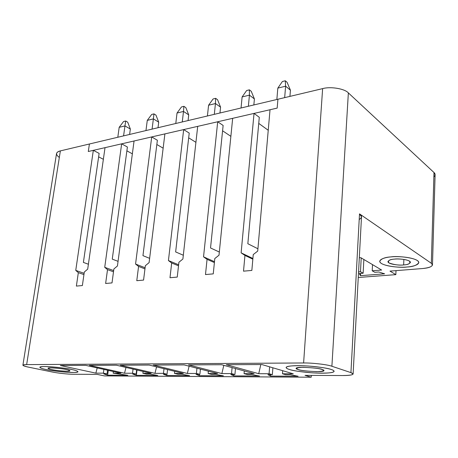 <?xml version="1.0" encoding="UTF-8"?>
<svg xmlns="http://www.w3.org/2000/svg" width="458" height="458" viewBox="0 0 458 458"><rect width="100%" height="100%" fill="white"/><g stroke="black" fill="none" stroke-linecap="round" stroke-linejoin="round"><path stroke-width="0.69" d="M117.809 137.257L119.183 127.335L117.809 137.257M130.347 129.053L129.62 134.452L130.347 129.053L124.954 125.91L123.586 135.883L124.954 125.91L119.183 127.335L124.954 125.91L125.704 121.004L127.725 122.194L125.704 121.004L123.546 121.547L125.704 121.004L124.954 125.91L130.347 129.053L127.725 122.194L130.347 129.053M123.546 121.547L119.183 127.335L123.546 121.547M145.959 130.57L147.276 120.391L145.959 130.57M158.703 122.172L158.01 127.708L158.703 122.172L153.378 118.885L152.079 129.116L153.378 118.885L147.276 120.391L153.378 118.885L153.968 113.882L155.96 115.124L153.968 113.882L151.684 114.454L153.968 113.882L153.378 118.885L158.703 122.172L155.96 115.124L158.703 122.172M151.684 114.454L147.276 120.391L151.684 114.454M175.78 123.494L177.023 113.04L175.78 123.494M188.725 114.884L188.072 120.574L188.725 114.884L183.498 111.437L182.267 121.948L183.498 111.437L177.023 113.04L183.498 111.437L183.893 106.336L185.851 107.641L183.893 106.336L181.477 106.949L183.893 106.336L183.498 111.437L188.725 114.884L185.851 107.641L188.725 114.884M181.477 106.949L177.023 113.04L181.477 106.949M207.417 115.977L208.585 105.237L207.417 115.977M220.573 107.155L219.96 113L220.573 107.155L215.455 103.537L214.304 114.345L215.455 103.537L208.585 105.237L215.455 103.537L215.638 98.338L217.556 99.712L215.638 98.338L213.067 98.985L215.638 98.338L215.455 103.537L220.573 107.155L217.556 99.712L220.573 107.155M213.067 98.985L208.585 105.237L213.067 98.985M241.045 107.996L242.116 96.947L241.045 107.996M254.408 98.939L253.846 104.956L254.408 98.939L249.427 95.138L248.373 106.256L249.427 95.138L242.116 96.947L249.427 95.138L249.37 89.837L251.236 91.279L249.37 89.837L246.639 90.529L249.37 89.837L249.427 95.138L254.408 98.939L251.236 91.279L254.408 98.939M246.639 90.529L242.116 96.947L246.639 90.529M276.855 99.489L277.823 88.119L276.855 99.489M290.429 90.197L289.925 96.386L290.429 90.197L285.615 86.19L284.67 97.634L285.615 86.19L277.823 88.119L285.615 86.19L285.288 80.785L287.086 82.308L285.288 80.785L282.374 81.524L285.288 80.785L285.615 86.19L290.429 90.197L287.086 82.308L290.429 90.197M282.374 81.524L277.823 88.119L282.374 81.524M289.599 369.514C292.708 370.642 306.511 373.047 321.762 373.19C336.51 373.144 335.525 370.682 331.186 369.503C328.478 368.352 313.638 365.707 297.711 365.65C282.695 365.833 285.237 368.409 289.599 369.514C287.498 368.942 286.33 368.266 286.084 367.493C286.611 365.868 293.927 365.37 308.034 365.999C320.697 367.15 328.415 368.318 331.186 369.503C332.972 370.041 333.956 370.654 334.128 371.335C333.601 372.944 326.491 373.459 312.803 372.881C300.414 371.81 292.679 370.688 289.599 369.514C285.237 368.409 282.695 365.833 297.711 365.65C313.638 365.707 328.478 368.352 331.186 369.503C335.525 370.682 336.51 373.144 321.762 373.19C306.511 373.047 292.708 370.642 289.599 369.514C292.679 370.688 300.414 371.81 312.803 372.881C326.491 373.459 333.601 372.944 334.128 371.335C333.956 370.654 332.972 370.041 331.186 369.503C328.415 368.318 320.697 367.15 308.034 365.999C293.927 365.37 286.611 365.868 286.084 367.493C286.33 368.266 287.498 368.942 289.599 369.514M322.106 369.509C325.861 370.533 324.109 371.249 316.844 371.65C307.066 371.226 300.849 370.516 298.181 369.514C294.231 368.501 295.845 367.768 303.013 367.31C313.112 367.734 319.472 368.467 322.106 369.509C321.459 368.158 295.215 366.131 296.234 368.375L298.181 369.514C299.114 370.854 324.859 372.801 323.863 370.585L322.106 369.509M46.332 369.572C50.243 370.465 63.147 372.371 72.856 372.48C81.879 372.434 76.772 370.488 72.009 369.566C68.259 368.661 54.519 366.612 44.603 366.555C35.644 366.686 41.667 368.701 46.332 369.572C42.697 368.896 40.527 368.135 39.823 367.287C39.829 365.175 68.316 368.226 72.009 369.566C75.421 370.236 77.413 370.957 77.992 371.741C77.997 373.814 50.374 370.911 46.332 369.572C41.667 368.701 35.644 366.686 44.603 366.555C54.519 366.612 68.259 368.661 72.009 369.566C76.772 370.488 81.879 372.434 72.856 372.48C63.147 372.371 50.243 370.465 46.332 369.572C50.374 370.911 77.997 373.814 77.992 371.741C77.413 370.957 75.421 370.236 72.009 369.566C68.316 368.226 39.829 365.175 39.823 367.287C40.527 368.135 42.697 368.896 46.332 369.572M66.433 369.572C70.595 370.373 70.79 370.94 67.028 371.255C60.221 370.923 55.097 370.362 51.668 369.572C47.437 368.776 47.145 368.203 50.781 367.848C57.748 368.18 62.969 368.759 66.433 369.572C64.269 368.799 47.987 367.058 47.987 368.272C48.376 368.747 49.601 369.182 51.668 369.572C53.952 370.345 69.948 372.033 69.942 370.831C69.593 370.373 68.425 369.955 66.433 369.572M391.08 256.898C385.247 257.219 375.989 259.881 381.52 263.556C387.96 267.117 401.809 267.598 406.922 267.003C412.469 266.745 422.316 264.318 417.29 260.499C411.107 256.743 396.25 256.211 391.08 256.898C396.674 255.707 418.875 257.711 418.812 262.634C416.872 265.325 412.904 266.785 406.922 267.003C401.317 268.107 379.653 266.104 379.699 261.209C381.44 258.633 385.23 257.196 391.08 256.898C396.25 256.211 411.107 256.743 417.29 260.499C422.316 264.318 412.469 266.745 406.922 267.003C401.809 267.598 387.96 267.117 381.52 263.556C375.989 259.881 385.247 257.219 391.08 256.898C385.23 257.196 381.44 258.633 379.699 261.209C379.653 266.104 401.317 268.107 406.922 267.003C412.904 266.785 416.872 265.325 418.812 262.634C418.875 257.711 396.674 255.707 391.08 256.898M403.658 264.924C399.118 265.468 394.212 264.798 388.945 262.921C387.588 260.671 389.455 259.4 394.544 259.108C397.515 258.724 405.931 259.028 409.521 261.163C410.66 263.424 408.702 264.678 403.658 264.924C407.082 264.787 409.343 263.951 410.437 262.417C410.471 259.589 397.767 258.432 394.544 259.108C391.166 259.274 388.962 260.098 387.937 261.598C387.909 264.415 400.429 265.566 403.658 264.924L403.87 259.423L403.658 264.924M59.328 157.472C55.361 154.443 55.71 152.251 60.364 150.894L89.413 143.995L60.364 150.894L26.65 364.602C21.268 364.808 21.904 365.661 28.562 367.156L51.868 371.925C57.061 373.07 68.551 374.323 73.2 374.255L97.148 374.369L104.321 375.904L311.217 377.215L305.022 375.36L342.555 375.537C352.374 375.411 355.162 374.438 350.931 372.623L331.895 366.257C327.779 364.608 312.058 362.782 303.608 362.976L26.65 364.602L303.608 362.976L322.632 88.623C330.487 86.31 344.765 88.703 348.361 92.9L433.995 172.529C435.495 173.885 435.455 175.345 433.869 176.903M277.92 99.237L322.632 88.623L277.92 99.237L277.17 108.099L270.025 109.737L277.17 108.099L277.92 99.237L277.17 108.099L88.302 151.501L89.413 143.995L88.302 151.501L93.329 150.344L88.302 151.501L89.413 143.995L88.302 151.501L277.17 108.099L277.92 99.237L89.413 143.995L277.92 99.237M432.478 264.936L435.1 174.727L433.995 172.529L431.327 263.281L433.995 172.529L348.361 92.9L331.895 366.257L350.931 372.623L359.507 213.875L431.327 263.281L432.478 264.936C431.814 266.842 428.465 268.044 422.431 268.554L389.987 271.113L395.844 274.645L358.265 277.485L395.844 274.645L389.987 271.113L422.431 268.554C430.949 267.609 433.915 265.852 431.327 263.281L359.507 213.875C362.232 215.764 362.129 217.642 359.204 219.502M360.761 257.648L381.623 270.037L372.211 270.793L374.827 272.31L378.812 271.995L384.628 273.815L360.469 275.676L359.255 273.535L363.142 273.231L360.48 271.731L358.562 271.886L360.48 271.731L361.207 257.911L360.48 271.731L363.142 273.231L359.255 273.535L360.469 275.676L384.628 273.815L378.812 271.995L374.827 272.31L372.211 270.793L381.623 270.037L360.761 257.648L359.312 257.78L360.761 257.648M261.861 364.539L293.275 373.82L282.477 373.78L285.712 374.718L290.28 374.736L298.101 376.236L270.489 376.081L267.924 374.644L272.35 374.661L269.075 373.734L258.724 373.699L226.298 364.705L261.861 364.539L226.298 364.705L258.724 373.699L269.075 373.734L269.625 366.835L269.075 373.734L272.35 374.661L267.924 374.644L270.489 376.081L298.101 376.236L290.28 374.736L285.712 374.718L282.477 373.78L293.275 373.82L261.861 364.539M184.11 364.906L217.573 373.556L208.144 373.522L211.59 374.404L215.586 374.421L223.412 375.818L199.201 375.686L196.013 374.335L199.888 374.352L196.413 373.482L187.345 373.453L153.23 365.049L184.11 364.906L153.23 365.049L187.345 373.453L196.413 373.482L196.957 368.226L196.413 373.482L199.888 374.352L196.013 374.335L199.201 375.686L223.412 375.818L215.586 374.421L211.59 374.404L208.144 373.522L217.573 373.556L184.11 364.906M116.424 365.221L151.186 373.327L142.879 373.293L146.463 374.123L149.989 374.134L157.758 375.457L136.364 375.337L132.706 374.06L136.135 374.077L132.528 373.259L124.519 373.23L89.362 365.347L116.424 365.221L89.362 365.347L124.519 373.23L132.528 373.259L133.043 369.096L132.528 373.259L136.135 374.077L132.706 374.06L136.364 375.337L157.758 375.457L149.989 374.134L146.463 374.123L142.879 373.293L151.186 373.327L116.424 365.221M85.761 365.364L120.969 373.218L113.143 373.19L127.828 375.291L107.653 375.176L103.811 373.94L107.046 373.951L103.394 373.155L95.848 373.133L60.347 365.484L85.761 365.364L60.347 365.484L95.848 373.133L103.394 373.155L103.892 369.411L103.394 373.155L107.046 373.951L103.811 373.94L107.653 375.176L127.828 375.291L113.143 373.19L120.969 373.218L85.761 365.364M149.136 365.066L183.326 373.436L174.481 373.407L178.007 374.255L181.757 374.272L189.56 375.634L166.821 375.508L163.38 374.192L167.027 374.209L163.477 373.367L154.964 373.339L120.259 365.203L149.136 365.066L120.259 365.203L154.964 373.339L163.477 373.367L164.004 368.707L163.477 373.367L167.027 374.209L163.38 374.192L166.821 375.508L189.56 375.634L181.757 374.272L178.007 374.255L174.481 373.407L183.326 373.436L149.136 365.066M221.592 364.728L254.138 373.682L244.062 373.648L247.417 374.552L251.682 374.575L259.514 376.018L233.683 375.875L230.786 374.484L234.925 374.501L231.536 373.602L221.861 373.573L188.496 364.883L221.592 364.728L188.496 364.883L221.861 373.573L231.536 373.602L232.086 367.619L231.536 373.602L234.925 374.501L230.786 374.484L233.683 375.875L259.514 376.018L251.682 374.575L247.417 374.552L244.062 373.648L254.138 373.682L221.592 364.728M353.112 374.014L361.499 216.806L359.507 213.875L350.931 372.623L353.112 374.014C352.437 375.056 348.916 375.56 342.555 375.537L305.022 375.36L311.217 377.215L104.321 375.904L97.148 374.369L73.2 374.255C68.551 374.323 57.061 373.07 51.868 371.925L28.562 367.156C24.978 366.429 23.095 365.776 22.9 365.192C23.112 364.803 24.36 364.608 26.65 364.602L60.364 150.894C58.155 151.398 56.878 152.291 56.534 153.567L22.9 365.192M395.844 274.645L396.01 270.638L395.844 274.645M311.217 377.215L311.337 375.388L311.217 377.215M251.848 270.426L253.251 254.568L251.848 270.426L243.513 271.17L244.95 255.427L243.513 271.17L251.848 270.426M252.845 259.194L244.95 255.427L241.126 252.85L254.035 113.412L259.297 117.3L247.841 243.725L259.297 117.3L254.035 113.412L232.67 118.324L254.035 113.412L241.126 252.85L252.902 258.489L241.126 252.85L244.95 255.427L252.845 259.194M213.251 273.873L214.802 258.541L213.251 273.873L205.487 274.565L207.062 259.343L205.487 274.565L213.251 273.873M214.396 262.577L207.062 259.343L203.541 256.835L217.705 121.765L223.132 125.446L210.531 247.967L223.132 125.446L217.705 121.765L197.701 126.362L217.705 121.765L203.541 256.835L214.487 261.684L203.541 256.835L207.062 259.343L214.396 262.577M177.246 277.084L178.918 262.251L177.246 277.084L169.987 277.731L171.681 263.001L169.987 277.731L177.246 277.084M178.517 265.812L171.681 263.001L168.429 260.562L183.669 129.585L189.223 133.083L175.643 251.929L189.223 133.083L183.669 129.585L164.897 133.902L183.669 129.585L168.429 260.562L178.631 264.776L168.429 260.562L171.681 263.001L178.517 265.812M143.572 280.09L145.346 265.72L143.572 280.09L136.776 280.697L138.574 266.419L136.776 280.697L143.572 280.09M144.957 268.886L138.574 266.419L135.562 264.048L151.718 136.931L157.375 140.257L142.953 255.644L157.375 140.257L151.718 136.931L134.062 140.984L151.718 136.931L135.562 264.048L145.094 267.747L135.562 264.048L138.574 266.419L144.957 268.886M112.01 282.907L113.876 268.972L112.01 282.907L105.632 283.479L107.516 269.63L105.632 283.479L112.01 282.907M113.498 271.812L107.516 269.63L104.727 267.317L121.656 143.835L127.398 147.012L112.267 259.131L127.398 147.012L121.656 143.835L105.025 147.659L121.656 143.835L104.727 267.317L113.658 270.592L104.727 267.317L107.516 269.63L113.498 271.812M126.883 150.837L132.351 153.831L126.883 150.837M156.842 144.505L163.145 148.169L156.842 144.505M188.685 137.829L195.915 142.329L188.685 137.829M222.582 130.793L230.872 136.341L222.582 130.793M258.747 123.391L268.239 130.278L258.747 123.391M270.025 109.737L257.711 251.093L253.251 254.568L257.711 251.093L270.025 109.737M232.67 118.324L219.01 255.198L214.802 258.541L219.01 255.198L232.67 118.324M197.701 126.362L182.891 259.028L178.918 262.251L182.891 259.028L197.701 126.362M164.897 133.902L149.108 262.611L145.346 265.72L149.108 262.611L164.897 133.902M134.062 140.984L117.443 265.966L113.876 268.972L117.443 265.966L134.062 140.984M105.025 147.659L87.701 269.121L84.312 272.029L82.371 285.552L76.377 286.09L78.329 272.647L75.747 270.392L93.329 150.344L75.747 270.392L84.129 273.311L75.747 270.392L78.329 272.647L76.377 286.09L82.371 285.552L84.312 272.029L87.701 269.121L105.025 147.659M83.946 274.594L78.329 272.647L83.946 274.594M97.205 367.917L95.848 373.133L97.205 367.917M113.361 371.524L113.143 373.19L113.361 371.524M108.283 370.39L107.653 375.176L108.283 370.39M107.533 370.224L107.046 373.951L107.533 370.224M83.396 262.411L88.4 264.226L83.396 262.411L99.134 153.378L83.396 262.411M99.134 153.378L93.329 150.344L99.134 153.378M125.996 367.453L124.519 373.23L125.996 367.453M143.102 371.438L142.879 373.293L143.102 371.438M137.011 370.018L136.364 375.337L137.011 370.018M136.639 369.932L136.135 374.077L136.639 369.932M118.055 261.346L112.267 259.131L118.055 261.346M156.573 366.887L154.964 373.339L156.573 366.887M174.71 371.329L174.481 373.407L174.71 371.329M166.97 374.209L166.821 375.508L166.97 374.209M167.548 369.577L167.027 374.209L167.548 369.577M149.629 258.346L142.953 255.644L149.629 258.346M189.114 366.2L187.345 373.453L189.114 366.2M208.373 371.18L208.144 373.522L208.373 371.18M199.339 374.346L199.201 375.686L199.339 374.346M200.427 369.125L199.888 374.352L200.427 369.125M183.315 255.238L175.643 251.929L183.315 255.238M223.813 365.341L221.861 373.573L223.813 365.341M244.297 370.974L244.062 373.648L244.297 370.974M233.809 374.495L233.683 375.875L233.809 374.495M235.469 368.547L234.925 374.501L235.469 368.547M219.325 252.032L210.531 247.967L219.325 252.032M260.831 364.545L258.724 373.699L260.831 364.545M282.712 370.699L282.477 373.78L282.712 370.699M270.598 374.655L270.489 376.081L270.598 374.655M272.894 367.803L272.35 374.661L272.894 367.803M257.917 248.763L247.841 243.725L257.917 248.763M372.514 264.627L372.211 270.793L372.514 264.627M360.589 273.432L360.469 275.676L360.589 273.432M363.852 259.486L363.142 273.231L363.852 259.486M348.361 92.9C344.765 88.703 330.487 86.31 322.632 88.623L303.608 362.976C312.058 362.782 327.779 364.608 331.895 366.257L348.361 92.9M98.636 156.848L103.365 159.298L98.636 156.848"/></g></svg>
